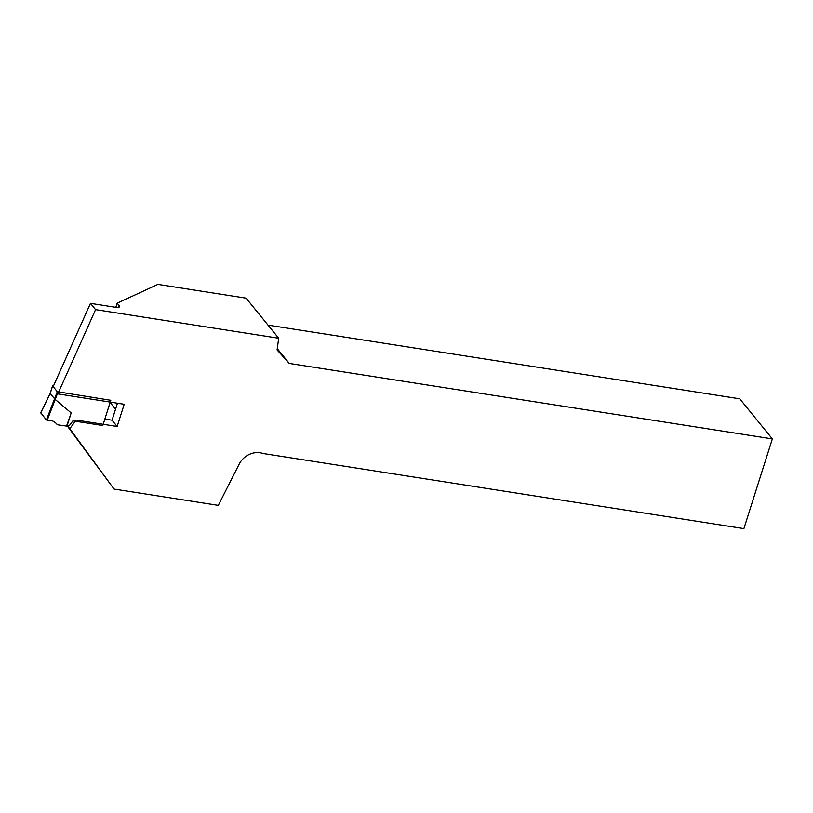 <?xml version="1.0" encoding="UTF-8"?>
<svg xmlns="http://www.w3.org/2000/svg" width="813" height="813" viewBox="0 0 813 813"><rect width="100%" height="100%" fill="white"/><g stroke="black" fill="none" stroke-linecap="round" stroke-linejoin="round"><path stroke-width="1.22" d="M52.601 385.951L50.223 393.431L54.908 399.193L71.188 412.933L66.544 426.083L58.231 424.894L56.717 424.051C54.339 421.236 51.168 419.965 47.205 420.25L46.392 419.986L57.286 391.714L52.571 385.85L53.516 385.87L90.477 303.371L95.568 309.631L57.825 393.899L124.196 404.264L117.143 426.469L76.188 420.067L69.786 428.685L114.064 489.08L218.291 505.361L239.195 464.091A18.608 15.884 -39.1 0 1 262.924 453.481L743.895 528.623L772.35 438.908L289.276 363.431L277.081 349.936L278.686 338.238L246.085 298.158L157.915 284.377L117.153 303.168L115.832 307.334M95.568 309.631L278.686 338.238M118.668 307.304L119.186 305.668L117.153 303.168M772.35 438.908L739.749 398.817L268.016 325.119M119.186 305.668A6.199 1.972 -162.4 0 1 119.521 306.674A6.199 1.972 -162.4 0 1 115.639 307.304L90.477 303.371M114.064 489.08L67.194 425.839M69.786 428.685L67.489 425.86M277.253 348.655L289.276 363.431M104.847 419.081L112.052 420.209L117.448 403.207M112.052 420.209L117.143 426.469M57.286 391.714L110.802 400.291L102.804 425.524L72.936 420.86L70.274 424.437A3.1 2.652 -39.1 0 1 67.093 425.829L66.544 426.083M46.392 419.986L40.772 412.791M71.188 412.933L67.093 425.829M110.111 402.465L115.558 409.152M50.233 393.441L40.691 412.963M58.048 392.049L47.205 420.25M52.571 385.85L50.182 393.38L40.66 412.852"/></g></svg>
